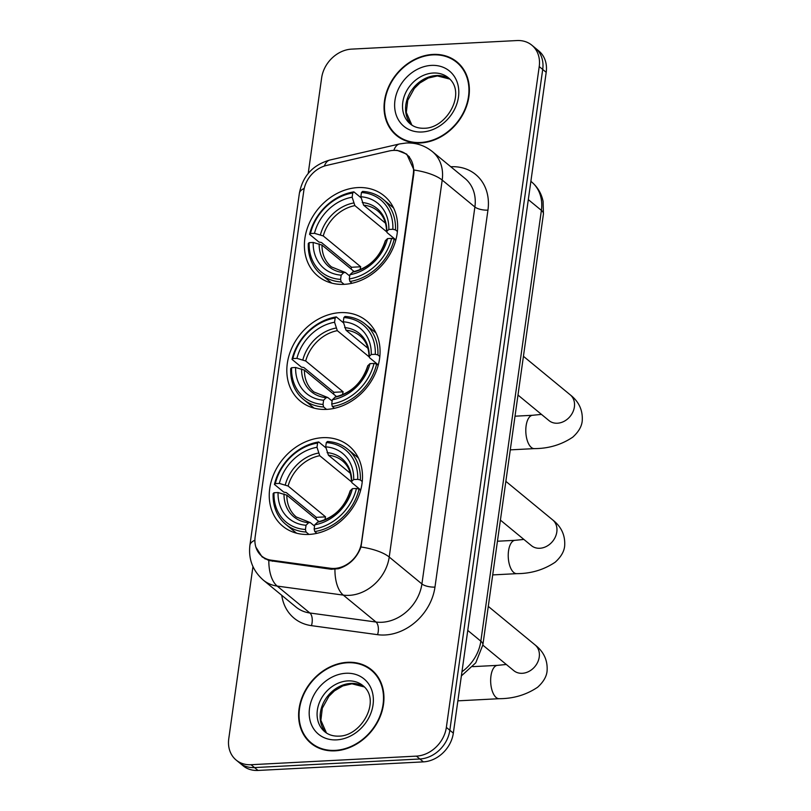 <?xml version="1.0" encoding="UTF-8"?>
<svg xmlns="http://www.w3.org/2000/svg" width="811" height="811" viewBox="0 0 811 811"><rect width="100%" height="100%" fill="white"/><g stroke="black" fill="none" stroke-linecap="round" stroke-linejoin="round"><path stroke-width="1.22" d="M340.245 312.63A52.036 42.567 -50.5 0 0 291.818 348A52.036 42.567 -50.5 0 0 300.374 401.171A52.036 42.567 -50.5 0 0 326.651 409.383A52.036 42.567 -50.5 0 0 375.067 374.003A52.036 42.567 -50.5 0 0 366.521 320.832A52.036 42.567 -50.5 0 0 340.245 312.63M322.666 437.676A52.036 42.567 -50.5 0 0 274.25 473.046A52.036 42.567 -50.5 0 0 282.796 526.217A52.036 42.567 -50.5 0 0 309.072 534.419A52.036 42.567 -50.5 0 0 357.499 499.049A52.036 42.567 -50.5 0 0 348.943 445.878A52.036 42.567 -50.5 0 0 322.666 437.676M357.813 187.584A52.036 42.567 -50.5 0 0 309.396 222.964A52.036 42.567 -50.5 0 0 317.942 276.125A52.036 42.567 -50.5 0 0 344.219 284.337A52.036 42.567 -50.5 0 0 392.646 248.957A52.036 42.567 -50.5 0 0 384.1 195.796A52.036 42.567 -50.5 0 0 357.813 187.584M393.284 150.41A26.51 21.684 -50.5 0 0 389.148 150.998L326.64 165.424A26.51 21.684 -50.5 0 0 303.811 190.697L255.151 536.912A26.51 21.684 -50.5 0 0 261.801 556.153A26.51 21.684 -50.5 0 0 271.168 560.168L330.503 568.278A26.51 21.684 -50.5 0 0 361.493 542.579L413.316 173.828A26.51 21.684 -50.5 0 0 406.666 154.587A26.51 21.684 -50.5 0 0 393.284 150.41M432.932 54.428A47.616 38.958 -50.5 0 0 388.621 86.797A47.616 38.958 -50.5 0 0 396.447 135.447A47.616 38.958 -50.5 0 0 420.493 142.959A47.616 38.958 -50.5 0 0 464.804 110.59A47.616 38.958 -50.5 0 0 456.978 61.93A47.616 38.958 -50.5 0 0 432.932 54.428M395.859 134.302A47.616 38.958 -50.5 0 0 398.242 136.826M347.503 662.303A47.616 38.958 -50.5 0 0 303.192 694.672A47.616 38.958 -50.5 0 0 311.019 743.322A47.616 38.958 -50.5 0 0 335.065 750.834A47.616 38.958 -50.5 0 0 379.376 718.465A47.616 38.958 -50.5 0 0 371.55 669.805A47.616 38.958 -50.5 0 0 347.503 662.303M310.42 742.177A47.616 38.958 -50.5 0 0 312.813 744.701M413.985 170.026A34.366 11.841 -172 0 1 442.198 180.083A39.273 32.126 129.5 0 0 432.354 151.576C424.68 145.453 415.982 142.594 406.25 143.01L399.539 143.952A34.366 13.523 77 0 0 393.822 150.38L397.147 150.329L406.767 154.171L413.985 170.026L413.813 173.726L361.007 546.989C356.698 558.171 349.135 565.419 338.339 568.734L331.07 569.251L268.816 560.492L262.065 556.873L255.87 547.141M252.951 566.595L228.773 738.679A29.449 24.097 -50.5 0 0 236.153 760.059L243.128 765.807A29.449 24.097 -50.5 0 0 257.999 770.45L423.372 761.874L419.885 758.995A29.449 24.097 -50.5 0 0 449.841 730.265L542.711 69.452A29.449 24.097 -50.5 0 0 535.321 48.062A29.449 24.097 -50.5 0 1 542.711 69.452L449.841 730.265A29.449 24.097 -50.5 0 1 419.885 758.995L254.512 767.581L419.885 758.995L416.398 756.126A29.449 24.097 -50.5 0 0 446.354 727.396L539.224 66.573A29.449 24.097 -50.5 0 0 531.844 45.193A29.449 24.097 -50.5 0 0 516.962 40.55L351.599 49.126A29.449 24.097 -50.5 0 0 321.643 77.866L308.21 173.453M239.64 762.938A29.449 24.097 -50.5 0 0 254.512 767.581A29.449 24.097 -50.5 0 1 239.64 762.938M236.153 760.059A29.449 24.097 -50.5 0 0 251.035 764.712L416.398 756.126M373.242 671.305A47.616 38.958 -50.5 0 0 370.303 669.45M458.671 63.43A47.616 38.958 -50.5 0 0 455.741 61.575M423.372 761.874A29.449 24.097 -50.5 0 0 453.329 733.134L546.198 72.321A29.449 24.097 -50.5 0 0 538.808 50.941L531.844 45.193M461.064 65.955A47.129 38.553 -50.5 0 0 460.151 65.184L456.674 62.315A47.129 38.553 -50.5 0 0 432.871 54.884A47.129 38.553 -50.5 0 0 389.016 86.919A47.129 38.553 -50.5 0 0 396.761 135.072A47.129 38.553 -50.5 0 0 420.554 142.503A47.129 38.553 -50.5 0 0 464.409 110.458A47.129 38.553 -50.5 0 0 456.674 62.315M396.761 135.072L400.249 137.941A47.129 38.553 -50.5 0 0 401.171 138.681M375.625 673.829A47.129 38.553 -50.5 0 0 374.723 673.059L371.235 670.19A47.129 38.553 -50.5 0 0 347.443 662.759A47.129 38.553 -50.5 0 0 303.588 694.794A47.129 38.553 -50.5 0 0 311.323 742.947A47.129 38.553 -50.5 0 0 335.125 750.378A47.129 38.553 -50.5 0 0 378.98 718.343A47.129 38.553 -50.5 0 0 371.235 670.19M311.323 742.947L314.81 745.816A47.129 38.553 -50.5 0 0 315.743 746.556M344.117 284.337L341.208 281.944L340.6 279.389A46.734 38.239 -50.5 0 1 309.173 242.661L313.208 242.448A42.213 34.538 -50.5 0 0 341.188 275.162L343.752 272.618L345.486 272.547L349.713 276.024M354.164 271.563L321.987 245.074L313.208 242.448M351.112 269.059A46.632 38.158 129.5 0 1 351.518 267.265L321.44 242.499L318.905 242.023L309.579 234.338L310.461 233.538A46.734 38.239 -50.5 0 1 352.744 192.977L352.146 197.205A42.213 34.538 -50.5 0 0 314.486 233.325L323.275 235.95L360.723 266.778A36.323 29.723 -50.5 0 0 360.054 269.718M386.573 231.713L354.883 205.619L352.146 197.205M309.173 242.661L308.302 243.472A48.701 39.84 -50.5 0 0 320.933 274.27L330.259 281.944A48.701 39.84 -50.5 0 0 331.78 283.12M349.916 281.488A48.701 39.84 -50.5 0 0 394.197 239.012L391.581 238.383A46.734 38.239 -50.5 0 1 349.298 278.943L349.916 281.488L352.045 283.252M395.758 240.299L394.197 239.012M320.933 274.27A48.701 39.84 -50.5 0 0 341.208 281.944M352.744 192.977L353.87 191.862A48.701 39.84 -50.5 0 0 309.579 234.338M353.87 191.862L361.108 197.823M349.298 278.943L349.896 274.716A42.213 34.538 -50.5 0 0 387.546 238.596L391.581 238.383M341.188 275.162L340.6 279.389M314.486 233.325L310.461 233.538M387.546 238.596L385.316 240.796C379.791 257.482 369.076 267.812 353.16 271.776L349.896 274.716M321.987 245.074A36.323 29.723 -50.5 0 0 331.446 266.9L345.486 272.547M393.609 208.021A48.701 39.84 -50.5 0 0 392.169 206.764L382.843 199.08A48.701 39.84 -50.5 0 0 362.568 191.406L361.442 192.531A46.734 38.239 -50.5 0 1 392.859 229.26L395.484 229.888A48.701 39.84 -50.5 0 0 382.843 199.08M395.484 229.888L397.4 231.47M392.859 229.26L388.834 229.462A42.213 34.538 -50.5 0 0 360.854 196.749L361.442 192.531M395.869 239.874L387.09 232.635L386.827 231.297L388.834 229.462M360.854 196.749L363.592 205.173L385.499 223.207M387.09 232.635L386.827 231.297A37.762 30.899 -50.5 0 0 362.243 202.547M360.723 266.778L351.518 267.265M326.549 409.383L323.64 406.99L323.021 404.436A46.734 38.239 -50.5 0 1 291.605 367.707L295.63 367.495A42.213 34.538 -50.5 0 0 323.619 400.208L326.174 397.664L327.908 397.583L332.135 401.07M336.585 396.609L304.419 370.12L295.63 367.495M333.544 394.105A46.632 38.158 129.5 0 1 333.939 392.301L303.872 367.545L301.337 367.069L292.011 359.385L292.883 358.574A46.734 38.239 -50.5 0 1 335.166 318.024L334.568 322.251A42.213 34.538 -50.5 0 0 296.917 358.371L305.696 360.986L343.144 391.825A36.323 29.723 -50.5 0 0 342.475 394.754M369.005 356.759L337.315 330.665L334.568 322.251M291.605 367.707L290.723 368.508A48.701 39.84 -50.5 0 0 303.365 399.316L312.691 406.99A48.701 39.84 -50.5 0 0 314.202 408.166M332.338 406.534A48.701 39.84 -50.5 0 0 376.628 364.058L374.003 363.429A46.734 38.239 -50.5 0 1 331.729 403.979L332.338 406.534L334.477 408.288M378.19 365.345L376.628 364.058M303.365 399.316A48.701 39.84 -50.5 0 0 323.64 406.99M335.166 318.024L336.291 316.908A48.701 39.84 -50.5 0 0 292.011 359.385M336.291 316.908L343.529 322.869M331.729 403.979L332.317 399.762A42.213 34.538 -50.5 0 0 369.978 363.642L374.003 363.429M323.619 400.208L323.021 404.436M296.917 358.371L292.883 358.574M369.978 363.642L367.738 365.832C362.223 382.528 351.498 392.859 335.582 396.812L332.317 399.762M304.419 370.12A36.323 29.723 -50.5 0 0 313.867 391.946L327.908 397.583M376.04 333.068A48.701 39.84 -50.5 0 0 374.601 331.811L365.274 324.126A48.701 39.84 -50.5 0 0 344.999 316.452L343.874 317.567A46.734 38.239 -50.5 0 1 375.29 354.306L377.906 354.924A48.701 39.84 -50.5 0 0 365.274 324.126M377.906 354.924L379.822 356.505M375.29 354.306L371.256 354.508A42.213 34.538 -50.5 0 0 343.276 321.795L343.874 317.567M378.301 364.92L369.512 357.681L369.258 356.343L371.256 354.508M343.276 321.795L346.013 330.209L367.92 348.254M369.512 357.681L369.258 356.343A37.762 30.899 -50.5 0 0 344.665 327.593M343.144 391.825L333.939 392.301M308.971 534.429L306.061 532.026L305.443 529.482A46.734 38.239 -50.5 0 1 274.027 492.743L278.061 492.541A42.213 34.538 -50.5 0 0 306.041 525.254L308.606 522.71L310.339 522.629L314.556 526.106M319.017 521.655L286.841 495.166L278.061 492.541M315.966 519.152A46.632 38.158 129.5 0 1 316.371 517.347L286.293 492.591L283.759 492.105L274.432 484.431L275.314 483.62A46.734 38.239 -50.5 0 1 317.588 443.07L317 447.287A42.213 34.538 -50.5 0 0 279.339 483.417L288.118 486.032L325.566 516.871A36.323 29.723 -50.5 0 0 324.907 519.8M351.427 481.805L319.737 455.711L317 447.287M274.027 492.743L273.155 493.554A48.701 39.84 -50.5 0 0 285.786 524.352L295.113 532.036A48.701 39.84 -50.5 0 0 296.633 533.212M314.769 531.58A48.701 39.84 -50.5 0 0 359.05 489.104L356.435 488.475A46.734 38.239 -50.5 0 1 314.151 529.025L314.769 531.58L316.898 533.334M360.611 490.381L359.05 489.104M285.786 524.352A48.701 39.84 -50.5 0 0 306.061 532.026M317.588 443.07L318.723 441.954A48.701 39.84 -50.5 0 0 274.432 484.431M318.723 441.954L325.961 447.905M314.151 529.025L314.749 524.798A42.213 34.538 -50.5 0 0 352.4 488.678L356.435 488.475M306.041 525.254L305.443 529.482M279.339 483.417L275.314 483.62M352.4 488.678L350.159 490.878C344.645 507.574 333.929 517.894 318.013 521.858L314.749 524.798M286.841 495.166A36.323 29.723 -50.5 0 0 296.299 516.982L310.339 522.629M358.462 458.114A48.701 39.84 -50.5 0 0 357.022 456.857L347.696 449.172A48.701 39.84 -50.5 0 0 327.421 441.498L326.296 442.613A46.734 38.239 -50.5 0 1 357.712 479.342L360.337 479.97A48.701 39.84 -50.5 0 0 347.696 449.172M360.337 479.97L362.253 481.552M357.712 479.342L353.687 479.554A42.213 34.538 -50.5 0 0 325.698 446.841L326.296 442.613M360.723 489.956L351.933 482.727L351.68 481.389L353.687 479.554M325.698 446.841L328.445 455.255L350.352 473.289M351.933 482.727L351.68 481.389A37.762 30.899 -50.5 0 0 327.097 452.639M325.566 516.871L316.371 517.347M271.168 560.168L272.476 561.253M330.503 568.278L331.79 569.332M450.794 166.752A49.086 40.165 129.5 0 1 487.948 210.13L434.97 587.093A9.813 3.386 8 0 1 421.913 583.95L474.891 206.998A39.273 32.126 -50.5 0 0 465.038 178.481L432.354 151.576M434.97 587.093A49.086 40.165 129.5 0 1 385.043 634.983A49.086 40.165 129.5 0 1 377.581 634.678L311.454 625.646A49.086 40.165 129.5 0 1 281.762 595.315M381.961 622.27A39.273 32.126 -50.5 0 0 421.913 583.95L389.219 557.035A39.273 32.126 129.5 0 1 349.277 595.355A39.273 32.126 129.5 0 1 343.306 595.112L277.19 586.079A39.273 32.126 129.5 0 1 263.322 580.129L296.005 607.044A39.273 32.126 -50.5 0 0 309.873 612.994L376 622.027A39.273 32.126 -50.5 0 0 381.961 622.27M361.007 546.989A34.366 11.841 8 0 1 389.219 557.035L442.198 180.083L474.891 206.998A9.813 3.386 8 0 0 487.948 210.13M254.907 540.207A34.366 11.841 -172 0 0 249.91 545.256C248.288 559.114 252.758 570.741 263.322 580.129M249.91 545.256L299.36 193.403A34.366 11.841 8 0 1 304.237 188.405M268.816 560.492A34.366 17.639 97.8 0 0 277.19 586.079L309.873 612.994A9.813 5.038 -82.2 0 1 311.454 625.646M299.36 193.403C302.655 176.028 312.833 164.907 329.884 160.031A34.366 13.523 77 0 0 324.319 166.073M334.943 569.322A34.366 17.639 97.8 0 0 343.306 595.112L376 622.027A9.813 5.038 -82.2 0 1 377.581 634.678M446.354 727.396L453.329 733.134M539.224 66.573L546.198 72.321M251.035 764.712L257.999 770.45M461.956 671.751A39.273 32.126 -50.5 0 0 480.842 641.187L541.393 210.384A39.273 32.126 -50.5 0 0 531.54 181.877C537.622 186.996 541.474 193.515 543.106 201.432L543.431 214.023L482.88 644.826A19.636 6.762 8 0 0 480.842 641.187L467.765 630.421M528.306 199.618L541.393 210.384A19.636 6.762 8 0 1 543.431 214.023M449.77 79.042A29.926 24.482 -50.5 0 0 436.288 75.535A29.926 24.482 -50.5 0 0 408.967 94.775A29.926 24.482 -50.5 0 0 411.856 125.087M433.236 73.02A29.926 24.482 -50.5 0 0 405.388 93.366A29.926 24.482 -50.5 0 0 410.305 123.941C413.975 127.003 418.658 128.442 424.346 128.26C446.81 128.3 467.035 92.545 448.351 77.744A29.926 24.482 -50.5 0 0 433.236 73.02M422.034 131.99A35.816 29.297 -50.5 0 0 458.468 97.046A35.816 29.297 -50.5 0 0 431.391 65.397A35.816 29.297 -50.5 0 0 394.967 100.341A35.816 29.297 -50.5 0 0 422.034 131.99M364.342 686.927A29.926 24.482 -50.5 0 0 350.859 683.409A29.926 24.482 -50.5 0 0 323.528 702.65A29.926 24.482 -50.5 0 0 326.427 732.962M347.807 680.905A29.926 24.482 -50.5 0 0 319.96 701.241A29.926 24.482 -50.5 0 0 324.876 731.826C328.546 734.878 333.22 736.317 338.917 736.135C361.382 736.175 381.606 700.42 362.922 685.619A29.926 24.482 -50.5 0 0 347.807 680.905M336.606 739.865A35.816 29.297 -50.5 0 0 373.03 704.921A35.816 29.297 -50.5 0 0 345.962 673.272A35.816 29.297 -50.5 0 0 309.528 708.216A35.816 29.297 -50.5 0 0 336.606 739.865M523.43 356.303L570.204 394.815A16.686 13.655 129.5 0 1 574.391 406.94A16.686 13.655 129.5 0 1 557.41 423.22A16.686 13.655 129.5 0 1 548.986 420.585L549.868 421.244M570.204 394.815C578.942 401.607 582.957 410.315 582.227 420.929C581.71 426.505 578.557 431.918 572.769 437.149C561.425 444.773 548.631 448.584 534.388 448.615A16.686 7.684 -93 0 1 526.106 425.846A16.686 7.684 -93 0 1 532.655 415.273L541.454 414.38M354.883 205.619A36.323 29.723 -50.5 0 0 323.275 235.95M352.45 272.172A37.762 30.899 -50.5 0 0 385.549 240.431M319.159 243.878A37.762 30.899 -50.5 0 0 343.752 272.618M353.535 203.003A37.762 30.899 -50.5 0 0 320.446 234.744M386.573 231.804C386.452 222.63 383.461 215.635 377.632 210.809A36.323 29.723 -50.5 0 0 363.592 205.173M505.861 481.349L552.626 519.861A16.686 13.655 129.5 0 1 556.812 531.975A16.686 13.655 129.5 0 1 539.842 548.266A16.686 13.655 129.5 0 1 531.408 545.631L532.29 546.29M552.626 519.861C561.374 526.653 565.379 535.361 564.659 545.975C564.132 551.551 560.979 556.954 555.2 562.195C543.846 569.809 531.053 573.63 516.81 573.651A16.686 7.684 -93 0 1 508.538 550.882A16.686 7.684 -93 0 1 515.076 540.319L523.876 539.427M337.315 330.665A36.323 29.723 -50.5 0 0 305.696 360.986M334.882 397.218A37.762 30.899 -50.5 0 0 367.971 365.467M301.591 368.914A37.762 30.899 -50.5 0 0 326.174 397.664M335.967 328.05A37.762 30.899 -50.5 0 0 302.868 359.79M369.005 356.85C368.873 347.676 365.893 340.681 360.054 335.855A36.323 29.723 -50.5 0 0 346.013 330.209M488.283 606.395L535.057 644.907A16.686 13.655 129.5 0 1 539.244 657.022A16.686 13.655 129.5 0 1 522.264 673.302A16.686 13.655 129.5 0 1 513.839 670.677L514.721 671.336M535.057 644.907C543.796 651.699 547.81 660.407 547.08 671.021C546.563 676.597 543.4 682 537.622 687.241C526.278 694.855 513.485 698.677 499.231 698.697A16.686 7.684 -93 0 1 490.959 675.928A16.686 7.684 -93 0 1 497.508 665.365L506.297 664.473M319.737 455.711A36.323 29.723 -50.5 0 0 288.118 486.032M317.304 522.254A37.762 30.899 -50.5 0 0 350.403 490.513M284.012 493.96A37.762 30.899 -50.5 0 0 308.606 522.71M318.388 453.085A37.762 30.899 -50.5 0 0 285.3 484.836M351.427 481.896C351.305 472.722 348.314 465.717 342.475 460.901A36.323 29.723 -50.5 0 0 328.445 455.255M261.801 556.153L265.268 559.012M406.666 154.587L409.383 156.817M399.539 143.952L329.884 160.031M531.54 181.877L530.881 181.329M461.368 675.918L475.763 662.82L482.88 644.826M449.811 79.083L437.362 75.94L428.238 78.049L419.834 83.016L414.33 88.45L407.74 100.341L406.301 112.425L411.897 125.117M364.372 686.958L351.933 683.815L342.81 685.924L334.406 690.891L328.891 696.325L322.312 708.216L320.872 720.3L326.468 732.992M534.388 448.615L510.281 449.862M532.655 415.273L515.015 416.195M517.986 395.058L548.986 420.585M516.81 573.651L492.713 574.908M515.076 540.319L497.437 541.231M500.407 520.104L531.408 545.631M499.231 698.697L457.87 700.846M497.508 665.365L472.783 666.642M482.839 645.15L513.839 670.677"/></g></svg>
